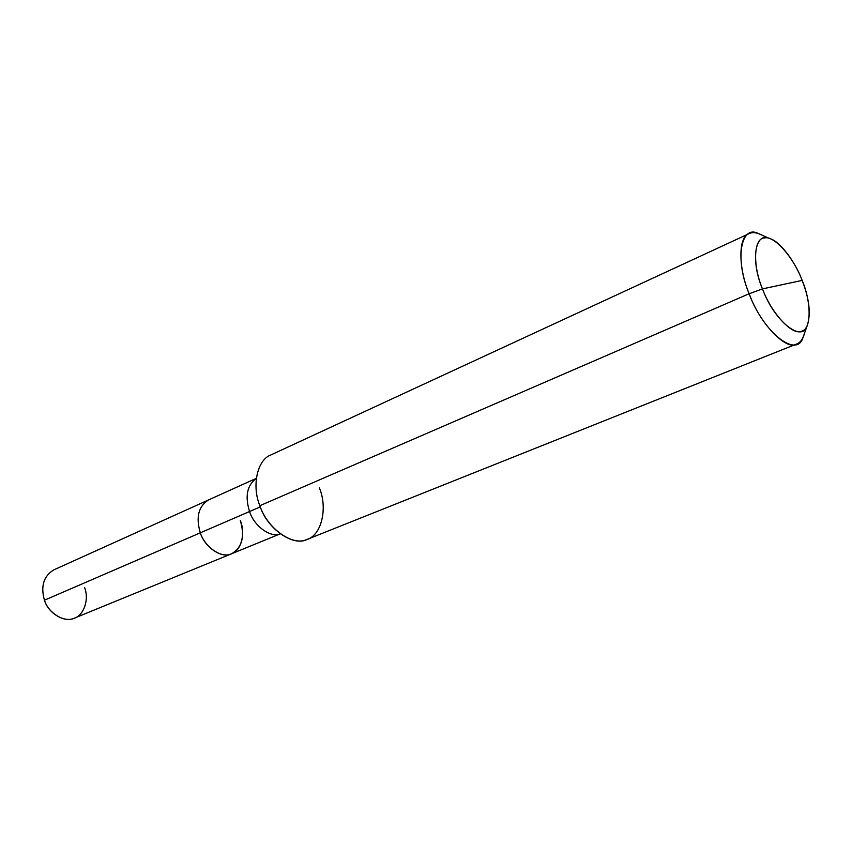 <?xml version="1.0" encoding="UTF-8"?>
<svg xmlns="http://www.w3.org/2000/svg" width="852" height="852" viewBox="0 0 852 852"><rect width="100%" height="100%" fill="white"/><g stroke="black" fill="none" stroke-linecap="round" stroke-linejoin="round"><path stroke-width="1.28" d="M240.328 520.593C245.887 533.81 240.892 551.691 230.679 554.098C221.137 558.294 204.736 546.952 200.316 532.819L249.561 511.53L200.316 532.819C195.704 517.26 198.431 506.312 208.516 499.954C198.431 506.312 195.704 517.26 200.316 532.819C204.693 547.602 222.457 559.061 231.669 553.736C242.149 547.495 245.035 536.451 240.328 520.593C245.887 533.81 240.892 551.691 230.679 554.098C221.137 558.294 204.736 546.952 200.316 532.819L44.453 600.202L200.316 532.819C204.693 547.602 222.457 559.061 231.669 553.736L74.593 618.062C65.253 623.27 48.181 613.504 44.453 600.202C48.244 612.918 63.985 622.631 73.591 618.435C83.805 615.847 89.492 599.307 84.508 587.433M44.453 600.202C40.502 586.197 43.633 576.08 53.836 569.86L256.292 478.355M762.476 288.892C752.38 265.015 753.764 237.804 764.478 237.974C774.042 235.088 793.894 257.762 802.158 280.404L762.476 288.892C774.319 321.279 801.977 343.132 807.142 325.805C811.083 314.313 809.421 299.18 802.158 280.404C811.668 302.758 811.466 329.937 801.253 331.279C792.275 335.677 771.252 313.035 762.476 288.892L802.158 280.404C795.363 261.969 779.878 241.02 769.558 238.507C755.319 231.211 750.186 260.19 762.476 288.892L749.164 293.738C759.718 323.696 786.62 351.258 796.726 343.974C800.316 342.632 802.925 339.032 804.544 333.164L802.978 337.594C796.79 358.532 763.392 332.717 749.164 293.738L762.476 288.892M249.561 511.53C253.971 526.067 270.819 538.198 280.148 533.831C270.819 538.198 253.971 526.067 249.561 511.53L260.318 506.876L249.561 511.53C244.822 496.311 247.059 485.267 256.282 478.409C247.059 485.267 244.822 496.311 249.561 511.53M796.726 343.974L307.316 539.316C293.727 547.176 266.868 528.826 259.871 505.694C266.985 528.08 292.183 546.185 306.251 539.71C321.396 536.046 328.041 508.442 319.383 487.919M259.871 505.694L749.164 293.738L259.871 505.694C251.617 486.236 257.112 459.697 270.968 454.904L749.196 233.586C738.056 236.579 738.215 268.082 749.164 293.738C734.392 259.21 740.974 224.598 758.131 233.437L769.558 238.507M762.423 235.344C757.077 232.489 752.667 231.904 749.196 233.586M231.669 553.736L280.191 533.863M802.978 337.594L807.142 325.805"/></g></svg>
